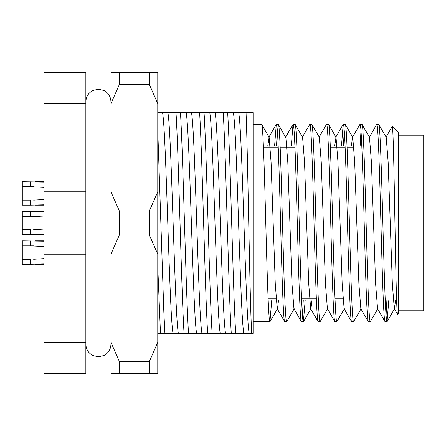 <?xml version="1.0" encoding="UTF-8"?>
<svg xmlns="http://www.w3.org/2000/svg" width="446" height="446" viewBox="0 0 446 446"><rect width="100%" height="100%" fill="white"/><g stroke="black" fill="none" stroke-linecap="round" stroke-linejoin="round"><path stroke-width="0.67" d="M393.199 299.935L385.221 299.935M309.574 299.935L301.596 299.935M276.124 299.935L268.146 299.935M393.366 146.065L387.295 146.065M361.823 146.065L347.033 146.065M294.923 146.065L280.133 146.065M278.198 146.065L270.22 146.065M398.613 132.685L398.613 313.315L397.592 314.335C396.684 316.571 395.78 271.056 394.905 220.932C394.019 170.634 393.149 125.984 392.29 126.363L398.613 132.685M395.635 300.303L394.297 308.749L397.592 314.335M253.105 321.678L269.958 321.678C268.57 323.06 267.165 275.695 265.777 223C264.389 170.305 262.984 122.94 261.596 124.323L269.128 137.251L271.084 162.283L275.266 283.717L277.222 308.749L284.637 321.577L286.683 321.678C285.295 323.06 283.89 275.695 282.502 223C281.114 170.305 279.709 122.94 278.321 124.323L285.585 137.251L293 124.423L291.305 146.065M278.321 124.323L276.275 124.423L274.58 146.065M284.754 321.678C283.366 323.06 281.956 275.695 280.573 223C279.185 170.305 277.774 122.94 276.392 124.323M261.596 124.323L253.105 124.323M285.853 137.251L287.809 162.283L291.991 283.717L293.947 308.749L301.362 321.577L303.408 321.678C302.02 323.06 300.615 275.695 299.227 223C297.839 170.305 296.434 122.94 295.046 124.323L302.578 137.251L304.534 162.283L308.716 283.717L310.672 308.749L318.087 321.577L320.133 321.678C318.745 323.06 317.34 275.695 315.952 223C314.564 170.305 313.159 122.94 311.771 124.323L319.303 137.251L321.259 162.283L325.441 283.717L327.397 308.749L334.812 321.577L336.858 321.678C335.47 323.06 334.065 275.695 332.677 223C331.289 170.305 329.884 122.94 328.496 124.323L336.028 137.251L337.984 162.283L342.166 283.717L344.122 308.749L351.537 321.577L353.583 321.678C352.195 323.06 350.79 275.695 349.402 223C348.014 170.305 346.609 122.94 345.221 124.323L352.753 137.251L354.709 162.283L358.891 283.717L360.847 308.749L368.262 321.577L370.308 321.678C368.92 323.06 367.515 275.695 366.127 223C364.739 170.305 363.334 122.94 361.946 124.323L369.478 137.251L371.434 162.283L375.616 283.717L377.572 308.749L384.987 321.577L387.033 321.678C385.645 323.06 384.24 275.695 382.852 223C381.464 170.305 380.059 122.94 378.671 124.323L386.203 137.251L388.159 162.283L392.341 283.717L394.297 308.749M378.671 124.323L376.625 124.423L369.478 137.251M385.104 321.678C383.716 323.06 382.306 275.695 380.923 223C379.535 170.305 378.124 122.94 376.742 124.323M361.946 124.323L359.9 124.423L352.485 137.251L351.387 146.065M368.379 321.678C366.991 323.06 365.581 275.695 364.198 223C362.81 170.305 361.399 122.94 360.017 124.323M345.221 124.323L343.175 124.423L341.48 146.065M351.654 321.678C350.266 323.06 348.856 275.695 347.473 223C346.085 170.305 344.674 122.94 343.292 124.323M328.496 124.323L326.45 124.423L319.035 137.251M334.929 321.678C333.541 323.06 332.131 275.695 330.748 223C329.36 170.305 327.949 122.94 326.567 124.323M311.771 124.323L309.725 124.423L302.31 137.251M318.204 321.678C316.816 323.06 315.406 275.695 314.023 223C312.635 170.305 311.224 122.94 309.842 124.323M295.046 124.323L293 124.423M301.479 321.678C300.091 323.06 298.681 275.695 297.298 223C295.91 170.305 294.499 122.94 293.117 124.323M387.033 321.678L388.845 299.935M386.911 299.935L386.069 315.227M370.308 321.678L377.84 308.749M353.583 321.678L361.115 308.749M360.134 146.065L360.981 130.773M336.858 321.678L344.39 308.749M343.409 146.065L344.256 130.773M320.133 321.678L327.665 308.749M303.408 321.678L305.22 299.935M303.286 299.935L302.444 315.227M286.683 321.678L294.215 308.749M225.57 333.385L212.112 333.385C209.458 292.236 206.699 153.764 204.051 112.615L223.201 112.615C225.854 153.764 228.614 292.236 231.268 333.385L225.57 333.385C223.775 324.85 222.086 275.639 220.33 223C218.568 170.361 216.879 121.15 215.084 112.615M201.971 333.385L188.513 333.385C185.859 292.236 183.1 153.764 180.446 112.615L199.602 112.615C202.25 153.764 205.015 292.236 207.663 333.385L201.971 333.385C200.17 324.85 198.481 275.639 196.725 223C194.969 170.361 193.28 121.15 191.485 112.615M157.773 112.615L176.003 112.615C178.651 153.764 181.416 292.236 184.064 333.385L164.909 333.385L163.827 311.698L157.773 130.544M157.773 266.937L160.465 333.385L157.773 333.385M249.175 333.385L235.711 333.385C233.063 292.236 230.298 153.764 227.65 112.615L246.047 112.615C247.881 155.124 249.777 303.219 251.711 333.385L249.175 333.385C247.374 324.85 245.685 275.639 243.929 223C242.172 170.361 240.483 121.15 238.682 112.615M246.047 112.615L253.105 112.615L253.105 333.385L251.711 333.385M160.465 333.385L164.909 333.385M184.064 333.385L188.513 333.385M180.446 112.615L176.003 112.615M207.663 333.385L212.112 333.385M204.051 112.615L199.602 112.615M231.268 333.385L235.711 333.385M227.65 112.615L223.201 112.615M85.855 254.209L44.042 254.209L44.042 373.525L85.855 373.525L85.855 72.475L44.042 72.475L44.042 191.791L85.855 191.791M44.042 254.209L44.042 191.791M85.855 103.684L44.042 103.684M44.042 342.316L85.855 342.316M269.958 321.678L271.77 299.935M276.509 146.065L277.356 130.773M385.935 137.251L392.29 126.363M336.028 137.251L334.662 146.065M312.033 299.935L310.94 308.749L303.525 321.577M278.583 299.935L277.49 308.749L270.075 321.577M269.128 137.251L267.762 146.065M398.613 310.806L423.7 310.806L423.7 135.194L398.613 135.194M353.962 147.738L347.1 147.738M345.171 147.738L330.375 147.738M294.996 147.738L280.2 147.738M278.271 147.738L263.475 147.738M342.913 298.262L334.979 298.262M316.32 298.262L301.529 298.262M276.013 298.262L268.079 298.262M157.773 103.684L149.41 84.601L149.41 72.475L157.773 72.475L157.773 373.525L119.305 373.525L119.305 361.399L149.41 361.399L149.41 373.525M149.41 72.475L119.305 72.475L119.305 84.601L149.41 84.601M157.773 348.973L157.773 350.127M119.305 373.525L110.942 373.525L110.942 72.475L119.305 72.475M149.41 235.126L119.305 235.126L119.305 210.874L149.41 210.874L149.41 235.126L157.773 254.209M119.305 361.399L110.942 342.316M110.942 254.209L119.305 235.126M119.305 210.874L110.942 191.791M110.942 103.684L119.305 84.601M157.773 342.316L149.41 361.399M157.773 191.791L149.41 210.874M33.651 229.69L44.042 229.054M22.3 229.69L30.663 229.69L30.663 234.708L22.3 234.708L22.3 216.31L33.662 216.31M44.042 211.292L34.9 211.292M22.3 216.31L22.3 211.292L44.042 211.644M44.042 234.356L30.663 234.708M44.042 234.708L34.855 234.708M44.042 216.951L30.663 216.31L30.663 211.292M33.651 200.126L44.042 199.485M22.3 200.126L30.663 200.126L30.663 205.143L22.3 205.143L22.3 186.746L33.662 186.746M44.042 181.728L34.9 181.728L44.042 181.728M22.3 186.746L22.3 181.728L44.042 182.08M44.042 204.792L30.663 205.143M44.042 205.143L34.855 205.143M44.042 187.381L30.663 186.746L30.663 181.728M33.651 259.254L44.042 258.619M22.3 259.254L30.663 259.254L30.663 264.272L22.3 264.272L22.3 245.874L33.662 245.874M44.042 240.857L34.9 240.857M22.3 245.874L22.3 240.857L44.042 241.208M44.042 263.921L30.663 264.272M44.042 264.272L34.855 264.272M44.042 246.515L30.663 245.874L30.663 240.857M220.229 333.385C218.434 324.85 216.745 275.639 214.989 223C213.227 170.361 211.543 121.15 209.743 112.615M196.63 333.385C194.83 324.85 193.14 275.639 191.384 223C189.628 170.361 187.939 121.15 186.144 112.615M178.372 333.385C176.571 324.85 174.882 275.639 173.126 223C171.37 170.361 169.681 121.15 167.88 112.615M173.031 333.385C171.231 324.85 169.541 275.639 167.785 223C166.029 170.361 164.34 121.15 162.539 112.615M243.834 333.385C242.033 324.85 240.344 275.639 238.588 223C236.832 170.361 235.142 121.15 233.342 112.615M387.15 321.577L394.565 308.749M343.175 124.423L335.76 137.251M276.275 124.423L268.86 137.251M110.942 344.256C110.742 349.346 108.4 353.104 103.918 355.523L98.399 356.8L92.879 355.523C88.397 353.104 86.056 349.346 85.855 344.256M110.942 101.744L110.942 101.744C110.742 96.654 108.4 92.896 103.918 90.477L98.399 89.2L92.879 90.477C88.397 92.896 86.056 96.654 85.855 101.744"/></g></svg>
